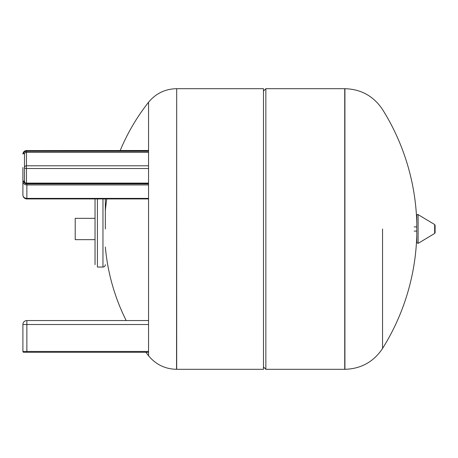 <?xml version="1.0" encoding="UTF-8"?>
<svg xmlns="http://www.w3.org/2000/svg" width="458" height="458" viewBox="0 0 458 458"><rect width="100%" height="100%" fill="white"/><g stroke="black" fill="none" stroke-linecap="round" stroke-linejoin="round"><path stroke-width="0.69" d="M435.1 232.693L435.1 225.307L435.1 232.693L434.676 233.437L418.108 243.381L416.791 242.631L416.791 215.369C417.341 214.407 417.782 214.155 418.108 214.619L418.108 243.381M416.791 231.095L414.175 231.095M382.55 229L382.55 348.475L382.55 229M263.482 91.073L265.858 88.692L265.858 369.308L344.731 369.308L344.731 88.692L344.926 369.308L344.926 88.692C361.047 89.178 373.585 96.123 382.55 109.525A225.124 225.124 0 0 1 416.791 223.029M176.685 229L176.685 369.308L263.482 369.308L263.482 88.692L176.685 88.692L176.685 229M148.552 351.469L26.862 351.469L26.862 324.522L22.9 324.522A3.962 3.962 0 0 1 26.862 320.554L148.552 320.554L148.552 198.932L26.862 198.932L26.862 198.4L148.552 198.4M26.862 150.602L148.552 150.499L148.552 102.26L148.552 355.74L148.552 352.265L23.69 352.265A0.79 0.79 0 0 1 22.9 351.469A0.79 0.79 0 0 0 23.69 352.265A0.79 0.79 0 0 1 22.9 351.469L22.9 324.522A3.962 3.962 0 0 1 26.862 320.554L26.862 324.522L148.552 324.522M176.548 369.308L176.685 88.692L176.548 369.308C165.149 369.056 155.817 364.534 148.552 355.74M95.035 218.34L75.215 218.34L75.215 239.66L95.035 239.66M105.34 229L105.34 198.932M105.34 264.672C105.197 266.115 104.407 266.911 102.964 267.048L97.411 267.048L97.411 198.932M26.467 183.211L26.467 151.237A2.777 2.405 0 0 0 23.69 153.636A0.79 0.395 180 0 1 24.486 154.037L24.486 181.494A0.79 0.395 180 0 0 23.69 181.099A0.79 0.395 0 0 0 22.9 181.494A3.962 3.435 0 0 0 26.862 184.929L26.862 198.4A3.962 3.435 0 0 1 22.9 194.971L22.9 167.508M148.552 183.103L26.467 183.103C25.493 183.217 24.829 182.685 24.486 181.494L24.486 182.782M434.676 233.437L434.676 224.563L435.1 225.307M102.964 267.048L102.964 198.932M148.552 165.796L26.467 165.796A1.981 1.718 180 0 0 24.486 167.508A1.981 0.99 0 0 0 26.467 168.504L148.552 168.504M24.486 154.037A1.981 1.718 180 0 1 26.467 152.319L148.552 152.319M26.467 151.237L148.552 151.237M26.862 150.894L26.862 150.499C24.474 150.688 23.152 151.867 22.9 154.037A0.79 0.395 -0 0 1 23.69 153.636A3.172 2.748 180 0 1 26.862 150.894L148.552 150.894M26.467 183.103L26.467 183.503A2.777 2.405 0 0 1 23.69 181.099A3.172 2.748 180 0 0 26.862 183.841L26.862 184.929L148.552 184.929M26.467 183.503L148.552 183.503M26.862 183.841L148.552 183.841M22.9 351.469L26.862 351.469L26.862 352.265M434.676 224.563L418.108 214.619M416.791 226.905L414.175 226.905M344.926 369.308C361.047 368.822 373.585 361.877 382.55 348.475A225.124 225.124 0 0 0 416.791 234.971M344.926 88.692L265.858 88.692M263.482 366.927L265.858 369.308M148.547 102.266A204.514 204.514 0 0 0 120.214 150.499M106.771 198.932A204.514 204.514 0 0 0 105.34 211.012M105.34 246.988A204.514 204.514 0 0 0 126.185 320.554M145.867 352.265A204.514 204.514 0 0 0 148.547 355.734M176.548 88.692C165.149 88.944 155.817 93.466 148.552 102.26M95.035 198.932L95.035 264.672M22.9 194.971A3.962 3.962 0 0 0 26.862 198.932"/></g></svg>
